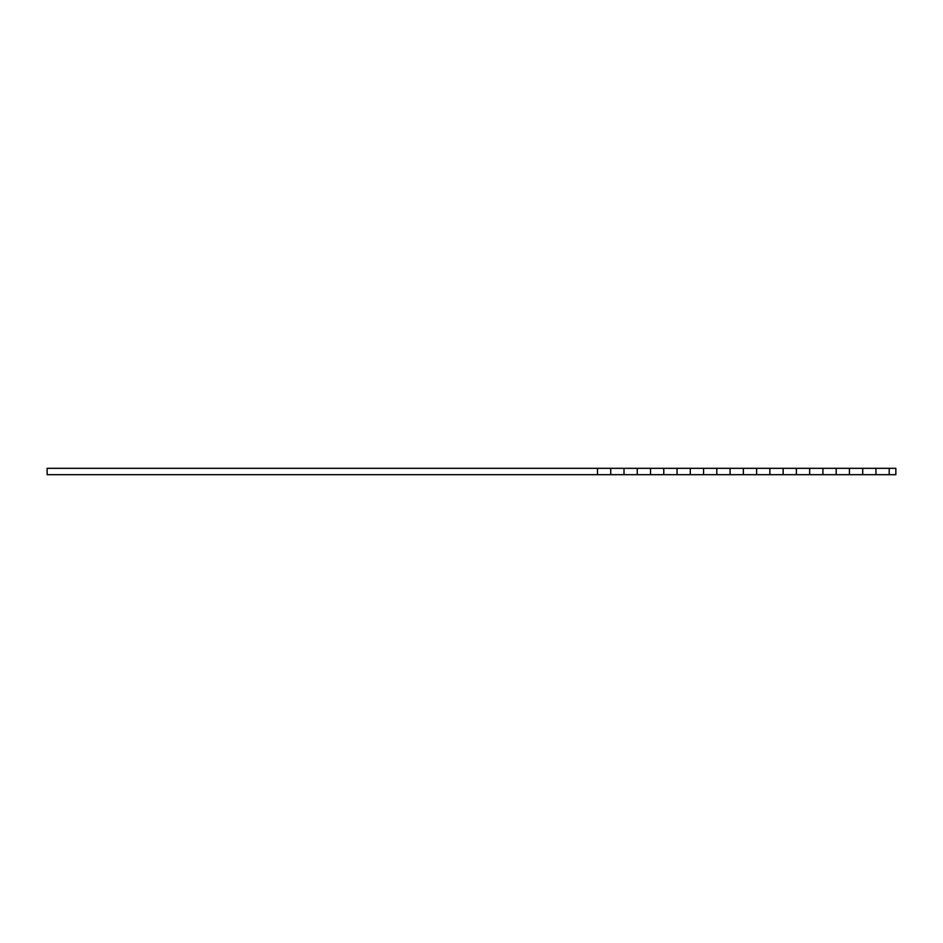 <?xml version="1.0" encoding="UTF-8"?>
<svg xmlns="http://www.w3.org/2000/svg" width="943" height="943" viewBox="0 0 943 943"><rect width="100%" height="100%" fill="white"/><g stroke="black" fill="none" stroke-linecap="round" stroke-linejoin="round"><path stroke-width="1.41" d="M895.85 474.683L875.953 474.683L875.953 468.317L895.85 468.317L895.85 474.683M875.964 474.683L47.15 474.683L47.15 468.317L610.734 468.317L610.734 474.683M597.485 474.683L597.485 468.317M624.007 474.683L624.007 468.317L610.734 468.317M624.007 468.317L637.256 468.317L637.256 474.683M650.529 474.683L650.529 468.317L637.256 468.317M650.529 468.317L663.778 468.317L663.778 474.683M677.05 474.683L677.05 468.317L663.778 468.317M677.05 468.317L690.3 468.317L690.3 474.683M703.572 474.683L703.572 468.317L690.3 468.317M703.572 468.317L716.821 468.317L716.821 474.683M730.094 474.683L730.094 468.317L716.821 468.317M730.094 468.317L743.343 468.317L743.343 474.683M756.616 474.683L756.616 468.317L743.343 468.317M756.616 468.317L769.865 468.317L769.865 474.683M783.138 474.683L783.138 468.317L769.865 468.317M783.138 468.317L796.387 468.317L796.387 474.683M809.66 474.683L809.66 468.317L796.387 468.317M809.66 468.317L822.909 468.317L822.909 474.683M836.182 474.683L836.182 468.317L822.909 468.317M836.182 468.317L849.431 468.317L849.431 474.683M862.704 474.683L862.704 468.317L849.431 468.317M862.704 468.317L875.964 468.317M889.225 474.683L889.225 468.317"/></g></svg>
